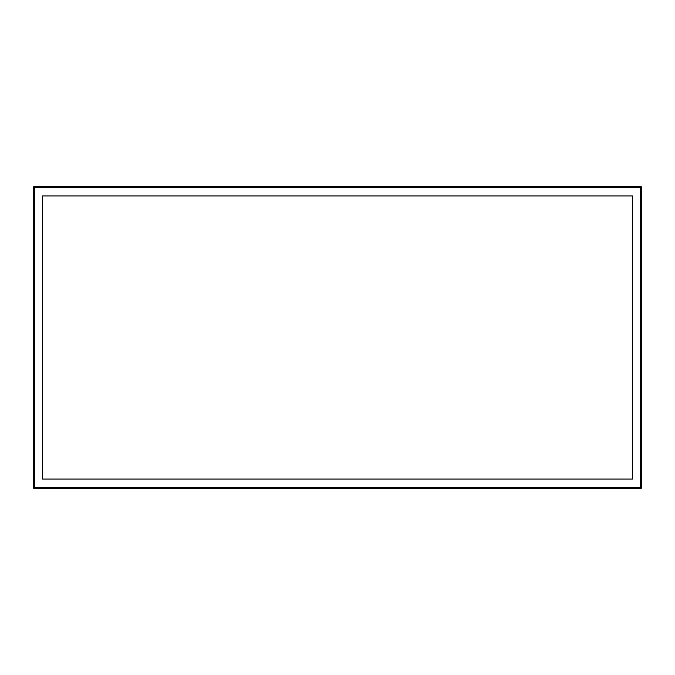 <?xml version="1.0" encoding="UTF-8"?>
<svg xmlns="http://www.w3.org/2000/svg" width="675" height="675" viewBox="0 0 675 675"><rect width="100%" height="100%" fill="white"/><g stroke="black" fill="none" stroke-linecap="round" stroke-linejoin="round"><path stroke-width="0.51" stroke-dasharray="3.38 2.53" d="M33.75 186.705L33.75 488.295L641.25 488.295L641.25 186.705L33.75 186.705M640.634 187.321L34.366 187.321L34.366 487.679L640.634 487.679L640.634 187.321M632.45 479.064L42.55 479.064L42.55 195.936L632.45 195.936L632.45 479.064"/><path stroke-width="1.01" d="M640.634 187.321L34.366 187.321L34.366 487.679L640.634 487.679L640.634 187.321M632.45 479.064L632.45 195.936L42.55 195.936L42.55 479.064L632.45 479.064M33.75 186.705L33.75 488.295L641.25 488.295L641.25 186.705L33.75 186.705"/></g></svg>

